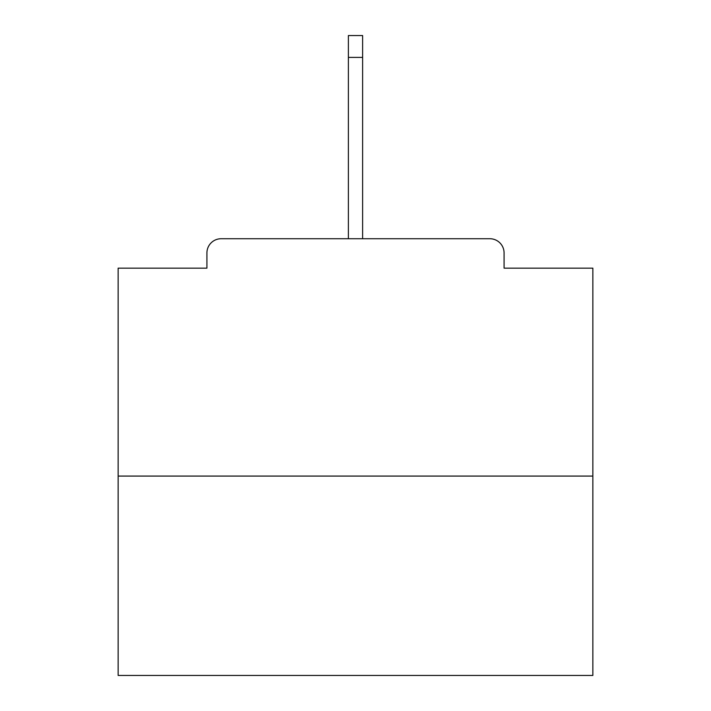 <?xml version="1.0" encoding="UTF-8"?>
<svg xmlns="http://www.w3.org/2000/svg" width="711" height="711" viewBox="0 0 711 711"><rect width="100%" height="100%" fill="white"/><g stroke="black" fill="none" stroke-linecap="round" stroke-linejoin="round"><path stroke-width="1.07" d="M504.081 268.154L504.081 252.965L504.081 268.154L592.85 268.154L592.85 675.45L118.15 675.45L118.15 268.154L206.919 268.154L206.919 252.965L206.919 268.154M592.85 476.077L118.15 476.077M504.081 252.965A14.238 14.238 0 0 0 489.843 238.727L221.157 238.727A14.238 14.238 0 0 0 206.919 252.965M489.843 238.727L429.551 238.727M281.449 238.727L221.157 238.727M362.619 57.387L348.381 57.387L348.381 35.55L362.619 35.55L362.619 238.727M348.381 57.387L348.381 238.727"/></g></svg>
